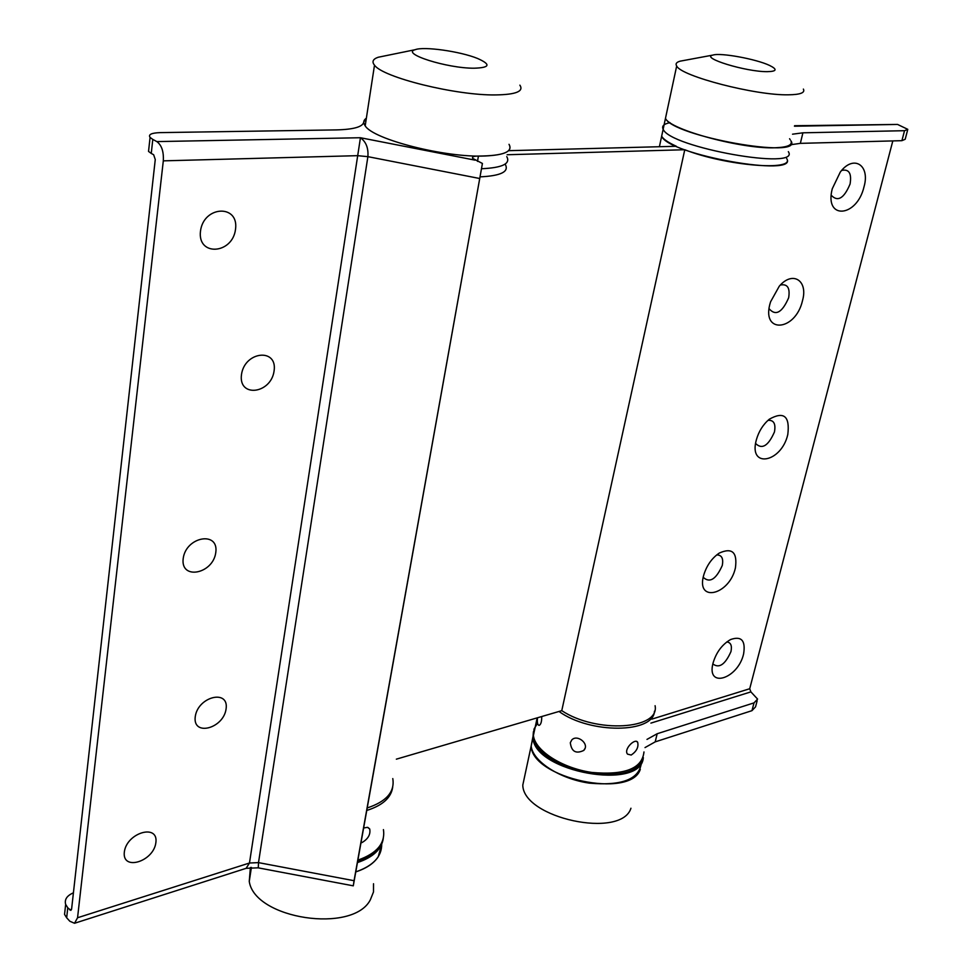 <?xml version="1.0" encoding="UTF-8"?>
<svg xmlns="http://www.w3.org/2000/svg" width="972" height="972" viewBox="0 0 972 972"><rect width="100%" height="100%" fill="white"/><g stroke="black" fill="none" stroke-linecap="round" stroke-linejoin="round"><path stroke-width="1.46" d="M392.785 778.584C394.936 791.791 386.455 801.56 367.343 807.902M655.092 705.708C659.988 729.571 596.152 733.593 561.767 710.654L396.345 759.168M505.331 164.511C509.267 171.74 500.835 175.859 480.022 176.868C500.835 175.859 509.267 171.74 505.331 164.511M508.599 150.684L676.354 146.274C668.214 142.544 663.317 139.19 661.653 136.214C668.25 154.706 799.604 178.034 786.676 158.545C795.631 171.522 725.817 165.86 684.774 149.737L507.117 154.742M659.405 146.723L663.147 129.227C669.817 147.489 801.353 170.902 788.341 151.644C801.353 170.902 669.817 147.489 663.147 129.227L664.083 124.866M561.767 710.654L684.774 149.737M73.422 892.818C66.922 895.649 64.334 899.513 65.659 904.422L67.773 907.799L66.667 917.787L69.875 921.274L74.54 923.266L77.553 917.75L163.308 160.854C163.818 151.583 161.668 145.168 156.844 141.596L360.442 137.732C366.043 141.778 368.534 148.084 367.89 156.662L258.503 862.626L354.051 880.705L353.286 885.832L482.416 163.466L354.051 880.705M477.495 161.401L478.443 156.055C502.998 155.897 513.192 151.984 509.024 144.318C512.985 151.195 504.893 155.095 484.736 156.006C445.383 157.841 373.09 139.433 365.193 125.838C362.981 122.8 363.37 120.249 366.359 118.195L363.783 121.937C362.981 126.785 353.917 129.446 336.591 129.896L160.222 132.617C151.474 132.921 148.096 134.525 150.077 137.429L152.798 139.409L151.255 153.43L153.661 154.755L155.265 159.554L71.612 908.99L70.859 910.375L67.773 907.799M357.587 862.541C373.078 857.268 381.632 849.273 383.26 838.557M195.25 716.68C197.911 696.487 229.198 688.893 226.087 708.904C223.524 728.648 192.492 736.776 195.25 716.68M124.331 852.043C126.652 832.603 158.655 823.333 155.872 842.627C153.649 861.642 121.925 871.398 124.331 852.043M183.186 558.584C185.931 536.544 219.016 530.7 215.784 552.485C213.147 574.015 180.355 580.491 183.186 558.584M241.469 374.682C244.58 351.171 277.688 347.721 274.092 370.903C271.091 393.879 238.286 398.058 241.469 374.682M200.475 231.215C203.549 205.566 239.136 204.035 235.528 229.258C232.563 254.275 197.328 256.681 200.475 231.215M478.443 156.055C473.789 156.079 471.882 156.857 472.708 158.4L482.416 163.466M152.798 139.409L156.844 141.596M66.667 917.787L64.553 914.385L65.246 908.152M355.934 871.848C373.212 865.773 381.802 856.575 381.704 844.243L378.254 856.733C373.928 863.318 366.48 868.361 355.934 871.848M481.48 168.739C502.305 167.804 510.737 163.77 506.777 156.638C510.737 163.77 502.305 167.804 481.48 168.739M151.255 153.43L148.534 151.413L148.874 148.327M77.553 917.75L249.476 863.014L360.442 137.732L475.101 160.161M757.152 700.751L755.548 706.851L751.964 710.666L754.017 702.878L657.169 733.739L646.988 739.4M754.017 702.878L757.589 699.087L750.894 691.882L650.9 723.119M533.409 731.685L532.948 737.663C533.907 772.023 641.654 791.33 643.318 757.54M864.023 186.77C856.976 217.509 824.062 220.267 832.263 188.775L840.27 172.105C853.586 154.22 870.341 165.119 864.023 186.77M802.544 300.482C795.473 331.999 760.092 334.174 770.589 301.782L779.252 286.242C792.593 270.398 808.242 280.458 802.544 300.482M787.794 434.533C781.403 462.83 748.136 468.978 756.374 439.769C758.792 431.325 763.105 424.472 769.302 419.224C783.857 411.047 790.017 416.15 787.794 434.533M743.58 654.034C737.906 679.063 706.122 688.941 713.047 663.062C716.243 652.358 722.074 644.521 730.555 639.552C741.454 635.724 745.803 640.548 743.58 654.034M735.391 568.025C729.304 595.447 695.235 603.138 703.874 574.61C706.863 565.242 711.99 558.062 719.28 553.068C732.183 547.309 737.554 552.303 735.391 568.025M651.86 719.122L749.716 688.735L892.818 140.904M703.23 577.307C709.682 583.346 716.024 579.409 722.269 565.497C723.593 558.426 721.734 554.903 716.68 554.939M712.853 663.937C719.134 668.687 725.173 664.581 730.956 651.617C732.195 645.627 730.798 642.407 726.764 641.957M755.609 443.487C762.024 449.793 768.293 445.941 774.453 431.945C775.923 423.768 773.773 419.904 767.977 420.366M769.119 308.756C775.68 316.252 782.193 312.595 788.657 297.772C790.224 287.882 787.454 283.642 780.358 285.039M831.254 195.25C837.743 202.176 844.024 198.434 850.075 184.036C851.8 173.368 849.006 168.836 841.679 170.428M670.036 122.666C663.852 123.881 661.555 126.068 663.147 129.227L665.48 118.329C672.26 136.202 804.075 159.736 790.941 140.843C792.727 144.925 787.733 147.209 775.935 147.732C743.337 149.579 669.331 129.665 665.48 118.329L676.682 65.999C680.85 76.144 755.815 95.633 788.523 94.806C800.357 94.649 805.302 92.729 803.382 89.084M907.605 130.09L905.187 139.275L901.907 140.673L904.531 130.698L802.908 132.812L792.532 134.197M789.58 138.741L790.224 139.737M904.531 130.698L907.799 129.349L897.569 124.44L794.452 126.214M751.964 710.666L655.201 741.867L645.019 747.577M640.317 769.302C630.901 799.482 531.745 778.268 531.162 746.01L532.875 737.055L531.162 746.01C532.717 761.331 559.714 778.888 589.336 783.14C622.274 786.056 639.649 779.143 641.459 762.388M794.574 125.716L897.569 124.44M749.716 688.735L750.894 691.882M901.907 140.673L800.357 143.358L789.981 144.828M363.759 827.974L367.465 827.342L369.712 828.97C370.709 834.413 368.133 838.945 361.997 842.566L361.122 842.785M541.72 716.534C541.781 721.637 540.918 724.59 539.12 725.379C537.589 725.088 537.042 722.548 537.492 717.773M570.309 742.705L571.803 739.923C577.283 733.872 590.125 744.224 583.71 750.457C575.91 754.126 571.439 751.55 570.309 742.705M631.217 755.037L627.56 754.151C623.259 749.424 635.044 737.821 637.644 742.219C638.798 747.055 636.648 751.332 631.217 755.037M373.515 883.73L373.491 891.968L370.368 899.756C353.201 933.873 254.7 919.16 249.257 881.422L250.399 867.498M630.949 808.242C621.339 839.286 523.13 818.217 522.79 785.109L524.88 775.352M386.091 55.635L378.169 57.263C372.908 59.085 371.681 61.722 374.499 65.173C382.713 77.432 456.026 95.584 495.647 94.928C515.95 94.612 524.017 91.356 519.874 85.159M474.02 68.21C490.022 67.736 491.176 64.48 477.495 58.442C460.327 51.395 423.828 46.219 415.214 49.681C400.513 53.557 446.913 68.356 474.02 68.21M683.948 60.458L680.121 61.175C676.439 62.196 675.285 63.812 676.682 65.999M767.248 71.661C776.835 71.466 777.6 69.389 769.569 65.44C756.204 59.037 720.495 52.488 712.938 55.076C699.864 57.713 745.901 71.904 767.248 71.661M69.705 909.889L71.564 909.306M479.403 178.447L367.89 156.662L357.562 155.666L163.308 160.854M74.54 923.266L246.135 868.324L249.476 863.014L258.503 862.626L258.297 867.862M800.357 143.358L802.908 132.812M657.169 733.739L655.201 741.867M392.664 787.332C391.145 797.733 382.555 805.423 366.894 810.417M358.036 860.074C376.99 853.367 385.459 843.21 383.43 829.602M654.472 711.176C653.743 733.471 590.247 734.139 559.009 711.468M537.552 723.302L534.041 728.988L533.409 735.464C535.013 750.676 562.095 768.159 591.79 772.436C624.802 775.401 642.2 768.573 643.974 751.939M148.534 151.413L150.077 137.429M246.135 868.324L258.09 867.826L353.286 885.832M64.553 914.385L65.659 904.422M532.948 737.663L522.79 785.109M367.938 827.451L369.712 828.97M357.842 861.156C370.065 857.012 378.084 850.755 381.899 842.384M642.553 759.411C632.055 790.066 534.272 769.557 533.409 735.464L537.176 717.858M636.575 741.454L637.644 742.219M584.937 748.562L583.71 750.457M251.408 867.413L249.257 881.422M365.193 125.838L374.499 65.173M415.214 49.681L378.169 57.263M712.938 55.076L680.121 61.175"/></g></svg>
